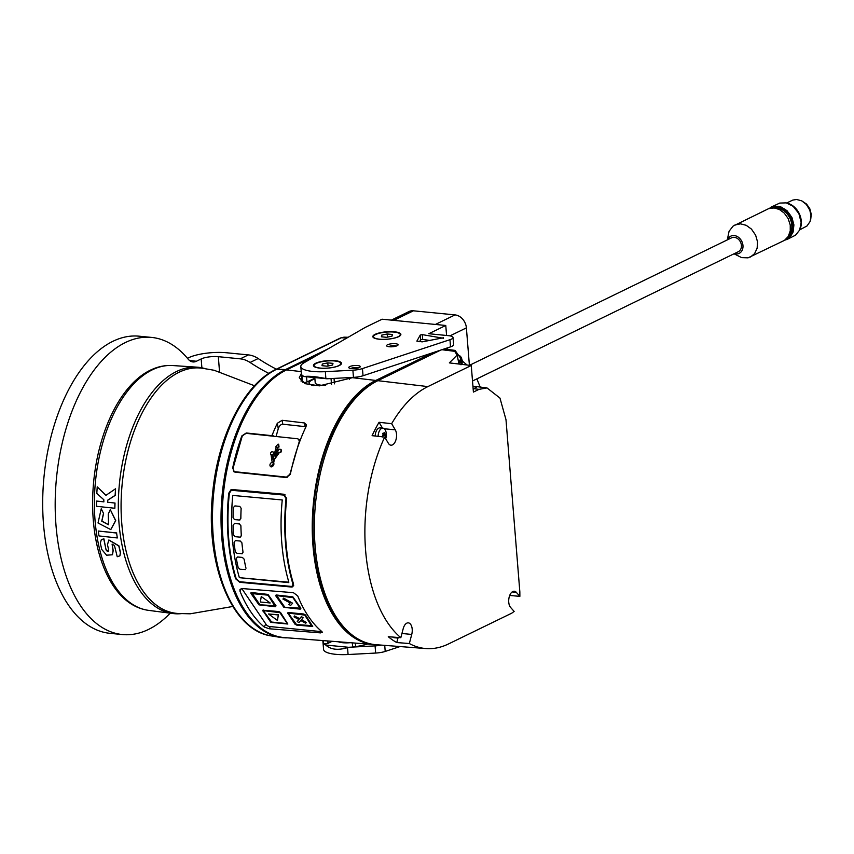 <?xml version="1.0" encoding="UTF-8"?>
<svg xmlns="http://www.w3.org/2000/svg" width="854" height="854" viewBox="0 0 854 854"><rect width="100%" height="100%" fill="white"/><g stroke="black" fill="none" stroke-linecap="round" stroke-linejoin="round"><path stroke-width="1.28" d="M201.886 367.818L201.17 358.947L196.431 361.242A19.909 10.782 -84.4 0 1 192.94 361.925A19.909 10.782 -84.4 0 1 188.072 359.043A149.279 80.863 95.6 0 0 151.574 337.415A149.279 80.863 95.6 0 0 125.421 342.518A149.279 80.863 95.6 0 0 55.19 501.928A149.279 80.863 95.6 0 0 122.357 634.543A149.279 80.863 95.6 0 0 148.511 629.441A149.279 80.863 95.6 0 0 170.234 613.172M151.574 337.415L139.085 336.188A149.279 80.863 95.6 0 0 112.931 341.29A149.279 80.863 95.6 0 0 42.7 500.7A149.279 80.863 95.6 0 0 109.867 633.316L122.357 634.543M201.17 358.947A12.436 3.299 175.4 0 1 218.325 356.684L240.262 358.84L248.354 354.901A24.883 19.845 64.1 0 1 258.164 358.531A186.599 148.831 -115.9 0 0 276.365 369.163M268.882 373.411A186.599 148.831 64.1 0 1 250.062 362.47L258.164 358.531M301.942 375.098A2.487 0.662 175.4 0 1 301.889 375.034A26.741 7.099 175.4 0 1 301.387 373.849A26.741 7.099 -4.6 0 0 301.942 375.098L301.932 374.97A26.741 7.099 -4.6 0 0 304.184 376.539L326.965 378.781L353.46 377.372A12.436 3.299 -4.6 0 0 363.035 375.749L450.538 346.863A9.949 2.637 -4.6 0 0 452.012 346.286A9.949 2.637 -4.6 0 0 453.602 344.664L453.026 337.49A9.949 2.637 -4.6 0 0 448.51 335.665L428.804 333.722L445.777 325.47L446.578 335.473M445.777 325.47L382.101 319.215L365.138 327.466L303.917 362.833A26.741 7.099 -4.6 0 0 300.811 366.547A26.741 7.099 -4.6 0 0 325.321 371.661L352.883 370.198A12.436 3.299 -4.6 0 0 362.448 368.576L449.962 339.689A9.949 2.637 -4.6 0 0 451.435 339.113A9.949 2.637 -4.6 0 0 453.026 337.49M397.153 345.699A5.764 1.527 175.4 0 1 391.548 346.809A5.764 1.527 175.4 0 1 386.851 346.094A5.764 1.527 175.4 0 1 387.513 344.76A5.764 1.527 175.4 0 1 394.655 343.65A5.764 1.527 175.4 0 1 397.889 345.208A5.764 1.527 175.4 0 1 397.153 345.699M396.171 346.083A4.11 1.089 -4.6 0 0 392.755 345.71A4.11 1.089 -4.6 0 0 389.029 346.478A4.11 1.089 -4.6 0 0 388.677 346.681M398.604 336.679A14.059 3.726 175.4 0 1 384.93 339.369A14.059 3.726 175.4 0 1 373.465 337.629A14.059 3.726 175.4 0 1 375.087 334.362A14.059 3.726 175.4 0 1 392.52 331.672A14.059 3.726 175.4 0 1 400.398 335.462A14.059 3.726 175.4 0 1 398.604 336.679M359.342 367.54A5.764 1.527 175.4 0 1 353.737 368.65A5.764 1.527 175.4 0 1 349.04 367.935A5.764 1.527 175.4 0 1 349.713 366.59A5.764 1.527 175.4 0 1 356.855 365.491A5.764 1.527 175.4 0 1 360.078 367.039A5.764 1.527 175.4 0 1 359.342 367.54M358.37 367.925A4.11 1.089 -4.6 0 0 354.944 367.551A4.11 1.089 -4.6 0 0 351.218 368.32A4.11 1.089 -4.6 0 0 350.877 368.522M339.23 365.565A14.059 3.726 175.4 0 1 325.545 368.255A14.059 3.726 175.4 0 1 314.08 366.515A14.059 3.726 175.4 0 1 315.713 363.249A14.059 3.726 175.4 0 1 333.135 360.559A14.059 3.726 175.4 0 1 341.024 364.348A14.059 3.726 175.4 0 1 339.23 365.565M443.45 337.768L422.186 341.856L416.869 341.13L420.296 334.981L422.314 334.629L443.493 338.269M248.354 354.901L226.417 352.745A27.371 7.259 -4.6 0 0 188.681 357.719L187.464 358.306M447.571 347.845L447.699 349.467M240.262 358.84A24.883 19.845 64.1 0 1 250.062 362.47M322.993 642.315L323.57 649.414A26.741 7.099 -4.6 0 0 348.08 654.527L375.643 653.054A12.436 3.299 -4.6 0 0 385.207 651.431L400.014 646.553M332.163 641.301L327.989 643.329A2.487 0.662 175.4 0 1 325.566 643.799A2.487 0.662 175.4 0 1 323.538 643.489A26.741 7.099 -4.6 0 0 325.78 645.048L348.571 647.289L375.066 645.88A12.436 3.299 -4.6 0 0 381.364 645.101M367.54 644.033A26.741 7.099 175.4 0 1 355.606 646.585A2.487 0.662 175.4 0 1 352.574 646.179L352.307 642.859M323.538 643.489L323.527 643.372A2.487 0.662 175.4 0 1 323.474 643.308A26.741 7.099 175.4 0 1 322.972 642.123L322.844 640.575M348.08 654.527L347.525 647.631C337.928 650.502 330.69 649.638 325.78 645.048M347.525 647.631L348.571 647.289M304.184 376.539C308.657 375.877 315.895 376.55 325.876 378.557L325.321 371.661M326.965 378.781L325.876 378.557M430.16 340.522L422.698 339.412L420.68 339.764L419.602 341.685M300.811 366.547L301.398 373.849A26.741 7.099 175.4 0 1 301.377 373.646M301.387 373.849L301.953 380.895A26.741 7.099 -4.6 0 0 302.455 382.09A2.487 0.662 -4.6 0 0 304.419 382.464A2.487 0.662 -4.6 0 0 306.97 381.984L314.848 378.151M391.345 320.122L408.917 311.571A12.436 9.917 64.1 0 1 413.4 310.803L455.022 314.902A12.436 9.917 64.1 0 1 466.391 327.883L469.401 365.266M328.299 348.742L285.503 369.568A137.056 74.245 95.6 0 0 239.088 426.157A137.056 74.245 95.6 0 0 280.197 637.351A137.056 74.245 95.6 0 0 287.67 637.853M382.741 433.33L383.297 433.384L382.443 436.97M458.587 360.676L459.132 360.73L458.278 363.324M459.014 364.039L457.114 355.083L449.353 362.897L471.259 365.491L427.875 386.595A133.875 72.515 95.6 0 0 391.644 423.691L379.059 422.292A134.131 72.665 -84.4 0 0 372.098 435.668L384.684 437.056L388.314 443.215A8.711 4.718 95.6 0 0 390.94 445.201A8.711 4.718 95.6 0 0 392.466 444.902A8.711 4.718 95.6 0 0 396.299 438.358A8.711 4.718 95.6 0 0 395.274 429.84L384.311 428.761M458.972 362.64L461.438 362.886L461.598 362.192L460.338 359.801L459.132 360.73L459.687 361.21L458.534 361.093M273.195 452.022L273.066 451.905A1.719 1.377 -52.5 0 0 271.049 454.691L270.964 454.638M272.746 451.894C274.219 452.759 274.102 453.794 272.394 455.001L272.138 454.808A1.719 1.377 -52.5 0 0 273.066 451.905M384.375 433.117L384.503 432.455L383.297 433.384L383.841 433.864L382.699 433.747M297.704 595.868A135.519 73.412 95.6 0 0 321.979 631.693L320.656 632.899L269.256 628.768L264.281 627.049A136.704 74.052 95.6 0 1 240.006 591.224L239.963 589.506L242.013 588.545L293.413 592.676L297.704 595.868M322.438 632.547L321.979 631.693M432.572 352.798L375.76 380.436A134.964 73.102 95.6 0 0 312.98 545.749A134.964 73.102 95.6 0 0 373.796 644.524A134.964 73.102 95.6 0 0 374.842 644.589M291.427 587.029L239.814 582.311L235.64 578.798A136.704 74.052 95.6 0 1 228.146 537.967A136.704 74.052 95.6 0 1 228.755 493.196L230.911 489.822L232.352 489.545L283.955 494.252L286.666 498.49A135.519 73.412 95.6 0 0 286.037 543.272A135.519 73.412 95.6 0 0 293.562 584.093L292.708 586.826L291.427 587.029L293.082 586.218L292.399 586.154M373.796 644.524L284.574 637.607A136.821 74.117 -84.4 0 1 222.926 537.486A136.821 74.117 -84.4 0 1 286.56 369.889L319.054 354.09M383.126 435.305L385.634 435.529L384.503 432.455M509.699 595.473L519.872 596.338L519.84 591.854L505.995 419.698L499.964 398.071L486.983 387.908L472.924 386.147L476.447 387.385L473.148 388.954M385.602 435.54L384.738 438.145M278.703 444.496L279.044 446.994L277.582 447.218L275.009 456.217L278.361 452.225L277.603 451.681L278.756 449.151L281.051 449.428L280.923 452.246A135.818 73.572 95.6 0 1 281.574 450.175L281.158 449.866M278.148 444.08L275.938 446.386L276.44 447.315M461.438 362.886L461.011 364.797M300.32 608.176L284.585 607.237L300.224 608.379L292.933 597.608L276.728 595.633L284.585 607.237M268.039 595.163L275.02 606.287L259.701 604.781L251.535 593.541L268.039 595.163M298.985 622.566L300.757 620.527L305.721 623.228L306.362 622.491L301.398 619.79L303.159 617.762L301.355 616.78L299.594 618.819L294.63 616.118L293.989 616.855L298.953 619.556L297.192 621.584L298.985 622.566M275.842 595.932L283.87 607.322L300.213 609.158L300.811 608.432L300.213 609.158M276.547 595.014L292.879 596.85L300.907 608.229L300.309 608.955L300.811 608.432L292.783 597.053L276.45 595.217M276.728 595.633L284.681 607.034M263.683 610.674L279.888 612.66L287.179 623.42M235.426 540.603L240.294 541.041L241.917 542.845A136.426 73.903 95.6 0 0 243.038 552.271A136.234 73.796 -84.4 0 1 241.895 542.856L240.262 541.052L235.426 540.603L234.103 542.141A136.394 73.882 -84.4 0 0 235.224 551.577L236.942 553.339L242.419 553.67M519.872 596.338L516.328 592.356A8.711 4.718 -84.4 0 0 514.322 591.235A8.711 4.718 -84.4 0 0 509.091 597.458A8.711 4.718 -84.4 0 0 510.607 607.44L514.14 611.421L511.749 613.183L448.574 643.916A133.875 72.515 95.6 0 1 425.932 648.56L375.888 644.685A134.911 73.081 -84.4 0 1 314.357 525.498A134.911 73.081 -84.4 0 1 377.842 380.681L440.632 350.14M305.999 426.733L282.781 424.203C280.806 424.321 279.301 425.858 278.255 428.783L276.055 436.501M290.104 602.935L288.844 604.451L290.638 605.433L292.612 603.202L283.56 598.323L282.93 599.06L290.157 602.956L288.844 604.451M425.932 648.56A133.875 72.515 95.6 0 1 409.333 643.532L396.779 642.55A134.131 72.665 -84.4 0 1 388.271 636.71L400.825 637.692A133.875 72.515 95.6 0 1 384.684 437.056M240.593 537.017L241.33 535.565L239.953 537.134L235.106 536.686L233.516 534.86A136.394 73.882 95.6 0 1 233.099 525.093L234.54 523.491L239.376 523.94L240.881 525.808A136.234 73.796 95.6 0 0 241.308 535.575A136.426 73.903 -84.4 0 1 240.913 525.797L239.408 523.929L234.562 523.481M294.63 616.118L299.69 618.616L301.451 616.577L303.159 617.762M239.376 520.011L240.86 518.399A136.426 73.903 -84.4 0 1 241.148 508.29L239.771 506.358L241.127 508.301A136.234 73.796 95.6 0 0 240.828 518.41L239.355 520.033L234.508 519.584L233.046 517.695A136.394 73.882 95.6 0 1 233.334 507.586L234.903 505.931L239.739 506.369L234.925 505.92M239.611 581.723L291.182 586.41L292.271 586.228L292.911 584.083C285.332 558.196 283.037 529.651 286.026 498.448L283.838 495.074L232.256 490.345L231.178 490.527L229.363 493.238C226.129 524.409 228.424 552.965 236.259 578.916L239.611 581.723M287.691 613.428L288.385 612.499L303.725 614.015L305.465 614.965L312.713 626.473L296.712 625.128L294.982 624.189L287.638 612.873L303.64 614.207L305.369 615.158L312.713 626.473M232.758 495.437A136.426 73.903 95.6 0 0 239.376 577.688A136.619 74.01 95.6 0 1 232.779 495.427L282.247 499.964A135.402 73.348 -84.4 0 0 288.865 582.214L239.398 577.678L288.577 582.609M300.939 381.001A29.185 7.75 175.4 0 1 301.9 380.211M313.514 385.666A19.909 5.284 175.4 0 1 308.977 382.741A19.909 5.284 175.4 0 1 312.169 379.507A19.909 5.284 175.4 0 1 314.87 378.418M250.959 593.477L251.556 592.772L267.9 594.608L275.917 605.988L275.319 606.703L258.986 604.867L250.959 593.477L251.556 592.772M251.044 593.284L250.991 592.74L251.044 593.284M244.116 559.167L242.355 557.427L237.519 556.979L242.387 557.416L244.137 559.156A136.426 73.903 95.6 0 0 245.973 568.241A136.234 73.796 -84.4 0 1 244.116 559.167L244.137 559.156M727.288 239.921L729.07 231.285L733.074 226.118L768.643 208.643L774.151 207.928L779.456 209.529L784.26 213.094L788.146 218.528L790.238 225.018L790.26 230.815L788.231 236.494L784.484 240.358L748.061 257.844L741.603 257.62L734.034 253.787M462.057 363.804L462.612 364.466M292.612 603.202L283.656 598.12L282.93 599.06M240.006 519.905L239.355 520.033M383.104 434.472L385.528 434.59M260.385 602.017L270.195 602.977L261.249 596.519L260.385 602.017M241.778 553.787L243.016 552.292L241.81 553.766M270.835 622.352L262.744 610.418L278.746 611.763L280.475 612.713L287.819 624.028L270.835 622.352M353.759 377.351L319.364 385.859L305.059 383.67L299.263 377.714L301.366 373.508M350.279 642.699A12.693 3.363 175.4 0 1 338.376 641.781M271.924 436.063L271.326 435.615L272.212 435.028A136.117 73.732 -84.4 0 1 277.337 423.264L282.13 420.285L304.526 422.965L306.383 424.651L306.01 426.701A135.519 73.412 95.6 0 0 290.349 474.237L286.464 477.557L235.063 472.155L233.74 471.632L233.014 468.451M312.169 625.672L296.519 624.52L288.364 613.279L296.434 624.722L311.774 626.228L304.782 615.104L288.577 613.119M239.803 601.664A135.594 73.455 -84.4 0 1 260.449 391.837M237.519 556.979L236.323 558.452A136.394 73.882 -84.4 0 0 238.159 567.536L239.995 569.244L245.472 569.575M231.637 490.324L232.181 489.534M270.195 602.977L261.249 596.519M306.362 622.491L301.537 619.62M298.9 619.524L297.192 621.584M277.454 620.442L278.404 614.752L268.498 613.983L277.454 620.442L278.308 614.944L268.498 613.983M784.89 240.091L789.736 236.857L792.843 230.751L793.078 223.609L790.985 217.14L786.438 211.066L781.132 207.618L774.631 206.572L769.454 208.365M785.541 239.59A17.486 13.942 -115.9 0 0 792.106 221.528A17.486 13.942 -115.9 0 0 776.777 206.956A17.486 13.942 -115.9 0 0 770.244 208.152M294.715 615.915L293.989 616.855M275.938 595.729L275.885 595.185L275.938 595.729M263.779 610.471L263.384 611.037L271.54 622.267L286.891 623.783L287.275 623.228M480.226 387.054L476.863 378.877M467.042 364.989L462.11 360.847M443.888 349.062L455.065 350.386L453.25 350.482L454.68 351.314L457.114 355.083M275.426 605.732L259.701 604.781M352.222 635.056A133.715 72.43 -84.4 0 1 313.984 504.287A133.715 72.43 -84.4 0 1 375.856 381.631L439.607 350.61A16.173 8.753 -84.4 0 1 440.034 350.428M458.94 361.808L461.373 361.925M471.259 365.491L473.404 392.082L479.019 389.349L473.692 388.687M784.826 240.134A17.785 14.187 -115.9 0 0 793.142 222.115A17.785 14.187 -115.9 0 0 777.311 206.39A17.785 14.187 -115.9 0 0 769.39 208.387M784.239 240.518L789.779 237.476L793.12 232.01L793.91 224.901L791.957 217.524L786.982 210.65L780.759 206.828L774.162 206.177L768.717 208.611M309.02 382.976A19.909 5.284 175.4 0 1 312.201 379.987A19.909 5.284 175.4 0 1 314.912 378.898M325.641 385.4A13.685 3.629 175.4 0 1 315.211 382.72L314.806 377.585M409.333 643.532L411.735 634.447A8.711 4.718 -84.4 0 0 408.329 622.854A8.711 4.718 -84.4 0 0 403.227 628.597L400.825 637.692M486.983 387.908L479.019 389.349M391.644 423.691L395.274 429.84M727.533 239.793A9.565 7.633 64.1 0 1 734.226 235.565A9.565 7.633 64.1 0 1 742.969 245.546A9.565 7.633 64.1 0 1 735.7 253.948A9.565 7.633 64.1 0 1 734.28 253.67M734.91 224.997L740.503 223.844L746.215 225.307L751.424 229.064L755.641 235.192L757.498 241.725L757.156 248.162L754.562 253.67L750.474 257.001M397.996 637.938L396.779 642.55M287.819 624.028L280.571 612.51L278.842 611.56L263.406 610.258M251.93 592.986L259.797 604.589M770.938 207.202L779.755 203.071L786.192 202.868L793.163 206.326L798.885 213.585L801.127 222.414L799.696 230.004L795.544 235.17L786.715 239.643M271.326 435.615L246.262 432.978L241.863 435.903A136.704 74.052 95.6 0 0 232.64 468.173M262.808 610.973L263.502 610.055M262.893 610.77L262.84 610.226L262.893 610.77M280.56 451.969L279.536 452.342L274.497 459.399A135.903 73.625 95.6 0 0 273.643 462.676M241.842 588.545A2.733 1.26 25.1 0 0 242.013 588.865L266.288 624.69A2.733 1.26 -154.9 0 0 269.672 626.526L320.656 631.544A2.733 1.26 -154.9 0 0 321.659 631.437M277.582 447.218L279.044 446.994M273.835 436.266L272.212 435.028M251.652 592.569L267.985 594.405L276.013 605.785L275.319 606.703M382.496 428.11L379.059 422.292M460.221 360.463L460.338 359.801M286.976 623.58L271.636 622.064L263.48 610.834M800.646 227.495A17.475 13.942 -115.9 0 0 800.678 227.377A17.475 13.942 -115.9 0 0 789.203 203.786A17.475 13.942 -115.9 0 0 789.085 203.743M276.376 446.717L276.547 447.4L276.376 446.717M788.306 236.377A16.482 13.152 -115.9 0 0 790.388 219.307A16.482 13.152 -115.9 0 0 776.745 207.97A16.482 13.152 -115.9 0 0 774.493 207.97M278.276 444.315L278.585 446.642M280.368 452.663L280.923 452.246M276.013 605.785L275.415 606.511L276.013 605.785M375.216 436.01A7.462 4.046 -84.4 0 1 378.728 428.132A7.462 4.046 -84.4 0 1 380.041 427.875L382.955 428.164A7.462 4.046 -84.4 0 1 386.051 432.124A7.462 4.046 -84.4 0 1 386.264 433.618M278.703 452.481L277.892 452.182M786.715 202.985L793.697 206.572L798.949 213.265L801.255 221.933L799.771 229.822L807.041 225.947L810.094 221.517L810.99 215.71L809.827 210.169L806.336 204.437L801.757 200.861L796.59 199.473L792.79 200.082L786.715 202.985M271.049 454.691L272.18 462.356A2.466 1.964 -52.5 0 0 270.611 466.572A2.466 1.964 -52.5 0 0 273.237 462.441L274.177 459.153L279.536 452.342M272.138 454.808L273.002 459.324L276.13 447.08M278.02 447.549A135.903 73.625 95.6 0 0 275.458 455.887M786.31 239.494A17.731 14.134 -115.9 0 0 786.449 239.43A17.731 14.134 -115.9 0 0 792.832 221.058A17.731 14.134 -115.9 0 0 777.321 206.454A17.731 14.134 -115.9 0 0 770.938 207.543A17.731 14.134 -115.9 0 0 770.799 207.618M299.498 442.148L298.654 439.223L297.502 438.764L246.112 433.341L242.301 435.882L233.035 468.291L234.06 471.333L235.853 472.241M299.167 441.87L289.912 474.248L286.538 477.119L235.138 471.739M272.394 455.001L273.323 459.569M273.792 462.815L270.889 466.743M810.734 219.286L811.257 214.226L809.795 208.728L806.603 204.106L801.778 200.871M395.69 637.287A7.462 4.046 95.6 0 0 397.174 638.002L394.26 637.724A7.462 4.046 -84.4 0 1 392.851 637.063M455.065 350.386L462.366 360.687M472.508 381.001L738.336 251.695A7.718 6.149 -115.9 0 0 741.112 243.7A7.718 6.149 -115.9 0 0 734.365 237.348A7.718 6.149 -115.9 0 0 731.59 237.818L469.54 365.288M397.174 638.002A7.462 4.046 95.6 0 0 398.487 637.757A7.462 4.046 95.6 0 0 398.861 637.532M457.178 355.926A7.462 4.046 -84.4 0 1 457.488 355.755A7.462 4.046 -84.4 0 1 458.79 355.499A7.462 4.046 -84.4 0 1 461.897 359.47A7.462 4.046 -84.4 0 1 462.11 360.964M378.13 436.33A7.462 4.046 -84.4 0 1 381.642 428.42A7.462 4.046 -84.4 0 1 382.955 428.164M275.917 369.387C243.924 384.215 217.482 437.077 212.529 494.263C205.184 564.238 231.829 630.892 271.423 635.931A136.501 73.946 95.6 0 1 230.473 425.591A136.501 73.946 95.6 0 1 276.707 369.227A2.487 1.986 -115.9 0 0 275.917 369.387L340.532 337.949L343.948 337.181L341.312 337.8L347.044 337.917M232.8 606.479L190.207 613.802L179.18 613.524A123.243 66.761 -84.4 0 1 121.759 523.224A123.243 66.761 -84.4 0 1 179.084 372.259A123.243 66.761 -84.4 0 1 203.284 368.405L214.151 370.273L254.513 385.762M205.013 368.704A123.286 66.783 95.6 0 0 179.084 372.216A123.286 66.783 95.6 0 0 121.076 507.863A123.286 66.783 95.6 0 0 180.931 613.567M205.867 368.843L205.344 368.693A123.787 67.05 95.6 0 0 197.125 367.177A123.787 67.05 95.6 0 0 176.564 371.501A123.787 67.05 95.6 0 0 118.343 502.643A123.787 67.05 95.6 0 0 172.892 613.524A123.787 67.05 95.6 0 0 181.261 613.642L181.795 613.588M150.208 370.252A122.368 66.292 95.6 0 0 148.639 371.052A122.368 66.292 95.6 0 0 93.694 481.368A122.368 66.292 95.6 0 0 126.093 600.277C133.107 605.998 140.739 609.382 149.002 610.418A123.019 66.644 -84.4 0 1 148.639 610.375A123.019 66.644 -84.4 0 1 94.41 500.177A123.019 66.644 -84.4 0 1 152.279 369.835A123.019 66.644 -84.4 0 1 172.711 365.544L197.125 367.177M116.592 533.035L117.318 537.956L98.989 535.928L98.263 531.017L116.592 533.035L117.318 537.956M116.731 532.939L98.263 531.017M117.233 556.723L114.457 545.492L112.087 544.137L113.07 550.713L112.397 554.79L106.579 555.196L101.733 549.442L100.313 543.165L101.348 539.579L103.761 538.938L106.077 549.933C107.412 551.812 108.287 551.908 108.725 550.222L107.465 544.713L108.821 540.027L118.802 545.984L120.371 552.741L119.87 555.858L117.233 556.723M112.461 554.716L113.198 550.574L112.152 544.083M103.761 538.938L101.412 539.525M103.9 538.831L106.077 549.933M108.607 551.129L106.216 549.795M108.543 551.204L108.725 550.222M119.934 555.773L120.499 552.602L118.941 545.855L108.885 539.974M107.721 500.166L107.679 502.259L114.874 503.027L114.852 508.269L96.534 506.305L96.555 501.063L103.793 501.842L103.836 499.761L96.801 493.398L97.228 486.844L105.928 495.341L115.546 488.776L115.119 495.341L107.721 500.166L107.679 502.259M114.874 503.027L107.817 502.237M115.012 503.006L114.852 508.269M103.942 501.821L96.555 501.063M106.077 495.341L97.228 486.844M107.86 500.166L115.269 495.352L115.546 488.776M103.58 513.5L101.242 508.792L103.58 513.5L101.872 521.089L108.629 524.762M101.242 508.792L98.018 522.979L110.753 529.587L115.578 520.641L110.337 509.71L115.728 520.588L110.828 529.555M103.441 513.564L101.743 521.196L108.554 524.794L108.266 514.087L110.187 509.763M373.465 336.722A13.44 3.565 -4.6 0 0 379.571 339.187A13.44 3.565 -4.6 0 0 393.384 338.28A13.44 3.565 -4.6 0 0 400.248 334.565A13.44 3.565 -4.6 0 0 394.142 332.089A13.44 3.565 -4.6 0 0 380.34 333.007A13.44 3.565 -4.6 0 0 373.465 336.722L373.508 337.191A13.44 3.565 -4.6 0 0 373.828 337.874M387.182 333.978L381.695 335.131L381.375 336.796L386.542 337.309L392.029 336.145L392.349 334.48L387.182 333.978L387.428 337.116M400.078 335.761A13.44 3.565 -4.6 0 0 400.291 335.035L400.248 334.565M381.834 336.839L381.695 335.131M314.091 365.608A13.44 3.565 -4.6 0 0 320.197 368.074A13.44 3.565 -4.6 0 0 333.999 367.167A13.44 3.565 -4.6 0 0 340.874 363.452A13.44 3.565 -4.6 0 0 334.768 360.986A13.44 3.565 -4.6 0 0 320.955 361.893A13.44 3.565 -4.6 0 0 314.091 365.608L314.123 366.078A13.44 3.565 -4.6 0 0 314.443 366.761M327.797 362.865L322.31 364.017L321.99 365.683L327.157 366.195L332.644 365.032L332.964 363.366L327.797 362.865L328.053 366.003M340.703 364.647A13.44 3.565 -4.6 0 0 340.906 363.932L340.874 363.452M322.449 365.726L322.31 364.017M449.962 339.689L450.538 346.863M189.652 360.58L196.431 361.242M218.325 356.684L219.499 371.341M385.207 651.431L384.727 645.368M375.066 645.88L375.643 653.054M363.035 375.749L362.448 368.576M352.883 370.198L353.46 377.372M422.698 339.412L422.314 334.629M420.296 334.981L420.68 339.764M306.97 381.984L306.543 376.774M301.889 375.034L302.455 382.09M334.469 383.852L334.031 378.407M349.446 379.187L349.318 377.596M323.25 640.607L323.474 643.308M327.989 643.329L327.808 640.959M355.606 646.585L355.328 643.094M435.391 324.456L455.022 314.902M413.4 310.803L393.758 320.357M466.391 327.883L449.973 335.868M340.522 338.184L276.707 369.227L285.503 369.568M427.875 386.595L377.842 380.681M241.244 588.587L240.006 591.224M516.328 592.356L512.133 591.939M305.102 426.392L304.526 422.965M228.755 493.196L229.427 492.865M233.782 489.673L232.256 490.345M293.466 583.784L292.911 584.083M441.902 349.713L454.68 351.314M301.216 371.629L286.56 369.889M411.735 634.447L401.935 633.476M375.76 380.436L352.851 377.735M321.296 631.533L320.656 632.899M246.838 433.426L246.262 432.978M284.948 494.551L283.838 495.074M265.754 623.9L264.281 627.049M270.28 626.59L269.256 628.768M239.814 582.311L240.817 581.83M277.337 423.264L278.255 428.783M282.13 420.285L282.781 424.203M286.698 498.128L286.026 498.448M287.115 477.546L286.538 477.119M331.042 378.568L331.512 384.471M385.677 438.753A12.436 12.436 0 0 0 386.051 432.124M231.178 490.527L233.238 489.62M293.68 585.47L292.271 586.228M461.961 364.391A12.436 12.436 0 0 0 461.897 359.47M300.138 440.461L298.654 439.223M234.06 471.333L235.256 472.177M271.145 466.978L270.611 466.572M343.948 337.181L348.165 337.266M148.639 371.052L150.315 370.198C157.787 366.558 165.377 365.01 173.084 365.576M271.423 635.931L280.197 637.351M148.639 610.375L172.892 613.524M458.79 355.499L457.136 355.339"/></g></svg>
